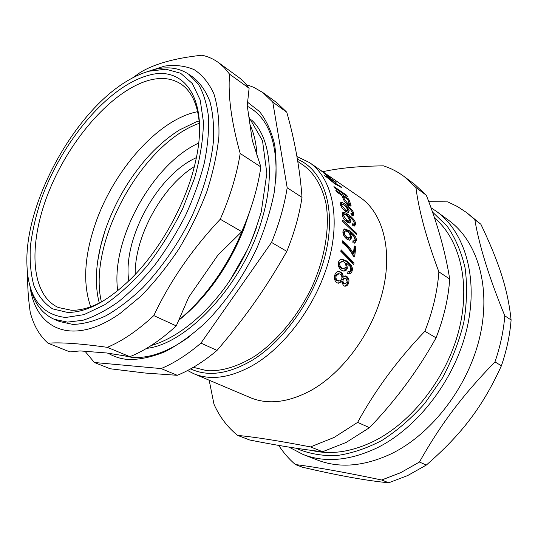 <?xml version="1.0" encoding="UTF-8"?>
<svg xmlns="http://www.w3.org/2000/svg" width="538" height="538" viewBox="0 0 538 538"><rect width="100%" height="100%" fill="white"/><g stroke="black" fill="none" stroke-linecap="round" stroke-linejoin="round"><path stroke-width="0.81" d="M135.213 274.427C134.554 236.505 162.012 186.437 194.339 166.598M311.805 450.44C330.944 455.061 351.691 451.96 374.031 441.126C412.169 422.115 446.849 377.468 458.887 330.298C470.945 283.069 459.768 239.175 434.502 217.971M448.927 220.519C477.246 241.111 491.349 286.619 479.869 336.58C468.43 386.486 431.785 434.186 391.099 453.87C363.876 466.486 339.256 468.517 317.225 459.956L302.981 454.428C324.972 462.976 349.66 460.79 377.051 447.878C417.999 427.73 455.128 379.176 466.93 328.584C478.773 277.924 464.879 232.033 436.607 211.488L448.927 220.519M419.425 462.041C440.609 424.455 462.438 395.349 494.96 361.919L501.403 365.773C482.599 406.923 461.9 434.031 426.358 465.034L419.425 462.041L400.642 472.694L381.65 479.997L388.718 482.781C366.822 480.723 338.072 475.538 302.47 467.213L295.369 464.55C316.095 467.132 344.858 472.277 381.65 479.997M480.898 224.285C498.988 262.356 507.791 288.859 511.1 319.989L504.812 315.813C489.271 277.985 479.271 245.94 474.825 219.686L480.898 224.285L466.776 212.692L474.825 219.686M466.776 212.692L457.582 206.612L447.784 201.878L428.766 201.723M511.1 319.989C509.896 335.134 506.668 350.399 501.403 365.773M504.812 315.813C503.561 331.058 500.279 346.425 494.96 361.919M426.358 465.034L407.649 475.572L388.718 482.781M295.369 464.55C288.973 459.022 283.432 452.64 278.745 445.41M297.406 159.261C322.43 169.356 335.84 204.958 326.546 249.403C317.346 293.775 285.638 340.352 251.454 360.742C227.991 374.179 207.708 376.896 190.62 368.88M193.344 367.333L207.15 370.722C222.012 371.435 237.951 366.553 254.972 356.082C277.245 340.884 298.086 315.813 311.899 287.09C324.959 258.119 329.902 227.951 326.095 204.11C322.477 186.874 314.696 173.734 303.856 165.61L297.776 161.461M340.91 250.802L353.056 263.048L352.935 263.654M340.823 251.327L341.085 249.76L354.065 262.914L353.755 264.494L340.823 251.327M353.056 263.048L354.065 262.914M342.8 221.582L342.719 220.183L356.506 233.183L356.553 234.615L342.8 221.582M355.517 233.626L356.506 233.183M349.559 219.571L346.358 215.012L344.226 214.326L343.574 215.751L346.916 220.338L348.92 220.997L349.559 219.571M343.843 214.554L342.551 216.263M344.623 219.874L345.894 220.883L348.247 221.367M354.3 223.068L354.354 226.081M342.464 213.014L346.936 214.978L349.781 217.07M349.579 219.867L349.996 221.4L349.673 223.082M352.639 224.628L352.982 224.481M355.598 223.768L354.724 226.034L352.787 225.61L352.511 223.815L353.849 224.023L354.28 222.806L352.551 219.551L348.826 216.411L351.011 220.836L349.949 223.035L347.171 222.181C344.253 219.955 342.605 217.513 342.235 214.857L343.177 212.456C344.011 212.174 345.598 212.813 347.938 214.359C352.814 217.735 355.369 220.869 355.598 223.768L354.589 224.333M348.247 216.753L348.826 216.411M352.834 224.575L353.849 224.023M347.716 209.322L344.273 204.958L342.155 204.218L341.785 205.455L345.356 209.86L347.353 210.566L347.716 209.322M341.859 204.433L340.736 205.489M344.549 210.64L346.647 211.044M352.471 213.27L352.827 215.577M340.372 203.115L346.539 206.505M347.777 210.042L348.207 212.55M346.243 206.72L346.701 206.39L349.196 210.566L348.563 212.49L345.779 211.575C342.847 209.349 341.072 207.009 340.446 204.554L340.944 202.463C341.637 202.16 343.204 202.833 345.652 204.474C350.52 207.85 353.224 210.869 353.748 213.532L353.271 215.53L351.341 215.059L350.897 213.391L352.121 213.673L351.354 214.185M351.173 214.312L352.161 213.66L352.43 212.571L350.48 209.49L346.701 206.39M342.471 197.096L343.271 196.397L344.454 199.282L347.797 203.599L349.263 204.124L347.857 199.504L343.271 196.397M347.857 204.87L348.463 204.77M349.458 203.761L350.144 206.101L351.092 205.334L350.715 206.081L348.395 205.254L346.506 203.727L344.105 200.721L341.744 195.361L336.458 191.784L335.826 190.351L348.718 199.094L351.092 205.334M342.02 196L342.975 196.652M347.972 199.759L348.718 199.094M335.033 183.976L324.353 175.287L334.206 182.853L341.193 186.834L341.798 187.58L335.033 183.976M340.836 187.244L341.193 186.834M326.364 174.251L309.545 162.604C331.354 177.473 340.601 215.032 329.37 258.348C318.173 301.616 287.117 345.006 254.104 364.63C230.963 377.844 210.782 380.837 193.539 373.607L187.58 370.521M327.703 175.173L326.391 174.211M323.163 171.972L327.736 175.126M330.54 177.668L326.257 175.005L336.479 183.088L327.178 176.706L326.317 175.731L333.809 180.876L323.95 173.29L330.224 177.237L321.462 171.05L330.722 177.426M334.939 182.032L335.221 181.696M334.643 187.923L333.937 186.578L346.802 195.334L347.521 196.673L334.643 187.923M346.277 195.832L346.802 195.334M350.305 236.364L349.579 233.788L347.501 231.569L345.416 230.936L344.246 232.618C344.266 234.326 345.255 235.92 347.225 237.406L349.175 238.031L350.305 236.364M344.952 231.125L343.217 233.015C343.231 234.702 344.226 236.29 346.196 237.769L348.55 238.253M343.795 229.322L348.362 231.145C353.251 234.494 355.578 237.742 355.342 240.896L354.481 243.149M350.258 235.644L350.689 238.031L349.666 240.23M352.915 241.387L353.372 241.28M356.371 240.513L354.764 243.122L352.928 242.739L352.908 240.802L354.367 240.93L355.053 239.558L353.674 236.095L350.03 232.914L351.717 237.641L349.868 240.21L347.212 239.403C344.313 237.184 342.874 234.635 342.894 231.744L344.623 228.919L349.391 230.701C354.28 234.05 356.607 237.325 356.371 240.513L355.342 240.896M349.243 233.243L350.03 232.914M353.338 241.293L354.165 241.004M342.424 241.797C346.432 244.978 349.767 248.973 352.424 253.768L353.446 253.539L354.253 245.96L355.8 246.942L354.643 256.996L353.385 256.216C350.729 250.943 347.037 246.478 342.309 242.813L342.524 240.842C346.741 243.855 350.379 248.092 353.446 253.539M354.179 246.875L354.771 247.251L353.735 256.431M354.771 247.251L355.8 246.942M346.015 266.895C346.405 264.918 345.685 263.257 343.869 261.919L342.175 261.334L339.821 263.311C339.444 265.14 340.238 266.781 342.188 268.227L343.735 268.792L346.015 266.895M341.664 261.381L338.826 263.364C338.456 265.173 339.249 266.801 341.2 268.247L343.204 268.798M341.065 259.282L345.288 260.93C350.204 264.192 352.155 267.534 351.126 270.957L348.637 273.815M346.512 263.176L347.366 268.166C346.828 270.116 345.611 271.078 343.721 271.065L341.731 270.345C338.859 268.193 337.763 265.564 338.449 262.463C338.947 260.385 340.117 259.289 341.953 259.175L346.297 260.816C351.213 264.084 353.157 267.447 352.121 270.917C351.596 272.941 350.494 273.916 348.819 273.842L347.609 273.519L348.019 271.461L349.693 271.495L350.81 269.982L350.016 266.344L346.512 263.176L345.51 263.27L346.371 268.213L343.56 271.044M348.832 271.623L348.328 271.636M347.272 282.289L346.075 278.462L345.235 278.139L343.069 279.834L343.022 282.04L344.253 283.681L344.939 283.956L347.272 282.289M345.235 278.139L344.259 278.079L342.107 279.747L341.926 280.681L342.625 282.995L344.939 283.956M341.717 278.98C342.255 276.922 341.697 275.301 340.05 274.111L338.96 273.701L336.196 275.786C335.598 277.864 336.136 279.498 337.797 280.695L340.07 280.937L341.717 278.98M338.96 273.701L337.985 273.647L335.241 275.698C334.649 277.756 335.187 279.377 336.855 280.574L338.436 280.991M338.254 271.448L339.693 272.026C341.516 273.183 342.35 274.884 342.195 277.131L343.163 277.191L345.504 275.954L346.647 276.384C348.759 277.897 349.418 280.123 348.631 283.069C347.777 285.369 346.418 286.391 344.549 286.135L343.52 285.718L341.664 281.744L338.274 283.25L337.07 282.759C334.596 280.984 333.842 278.388 334.811 274.972C335.678 272.524 337.084 271.354 339.034 271.448L340.675 272.053C342.491 273.21 343.325 274.925 343.163 277.191M341.664 281.744L340.715 281.623L338.025 283.19M344.831 275.974L345.672 276.344C347.783 277.85 348.449 280.063 347.669 282.981C346.983 284.918 345.853 285.947 344.28 286.061M325.53 173.599L360.272 197.513C382.552 212.732 392.807 249.302 382.861 290.594C372.942 331.832 343.278 372.538 310.823 390.521C288.059 402.619 267.863 404.98 250.244 397.602L193.539 373.607M296.929 156.504L309.545 162.604M357.622 422.377C375.174 390.185 397.595 359.814 424.879 331.28L436.069 337.824C417.891 370.48 395.699 400.42 369.492 427.663L357.622 422.377L334.132 437.428L310.5 446.917L322.592 451.738C300.984 449.311 276.687 445.397 249.699 440.003L237.675 435.41C255.335 437.112 279.612 440.945 310.5 446.917M438.88 271.845C426.567 238.946 418.914 210.842 415.914 187.527L426.325 195.267C437.629 224.198 445.424 252.12 449.707 279.034L438.88 271.845C437.461 291.34 432.794 311.152 424.879 331.28M415.914 187.527L404.26 176.612C397.838 171.824 390.891 168.239 383.433 165.852C358.947 166.141 338.738 168.098 322.8 171.723M209.174 380.225L213.976 404.199C219.605 416.863 227.507 427.266 237.675 435.41M369.492 427.663L346.136 442.444L322.592 451.738M404.26 176.612L414.63 184.346L426.325 195.267M449.707 279.034C448.396 298.348 443.85 317.945 436.069 337.824M105.098 230.634L100.566 246.323L97.593 261.744M90.7 306.768C82.845 284.272 84.224 257.144 94.829 225.375C112.738 171.306 158.011 119.241 197.668 111.682M178.159 320.715C190.573 311.031 202.281 298.832 213.29 284.125C226.162 266.714 236.505 247.904 244.313 227.688L250.426 209.336M256.498 227.466C248.025 251.569 235.913 273.694 220.17 293.835M247.238 105.63L252.315 140.492L260.89 166.968L240.197 153.485C231.36 121.77 227.816 95.327 229.565 74.163L249.114 88.232L247.238 105.63M217.796 255.268L188.717 297.191L176.262 325.907L153.801 315.591C170.062 281.145 192.214 249.027 220.264 219.242L241.75 231.663L217.796 255.268M106.544 352.968L80.122 350.924L69.913 351.906L48.017 343.197C60.599 342.195 80.364 343.574 107.311 347.333L129.873 356.687L106.544 352.968M30.047 286.485C35.569 329.552 72.549 347.124 120.304 313.277L140.727 296.337C154.278 282.544 166.995 266.761 178.878 248.986C189.968 230.439 199.275 211.353 206.8 191.736C213.088 172.274 217.123 153.834 218.899 136.417C219.349 119.987 217.655 105.717 213.815 93.605C208.872 82.96 202.315 74.97 194.144 69.644C185.247 65.858 175.428 64.674 164.689 66.08L147.957 71.44M54.069 319.229L59.483 321.502L72.912 324.427C83.02 324.145 93.989 321.287 105.818 315.853C117.963 308.933 130.216 299.605 142.59 287.877C160.909 268.785 177.695 244.723 190.849 218.509C203.142 192.053 210.889 165.415 213.404 141.696C214.144 126.544 213.001 113.202 209.975 101.662C205.967 91.352 200.486 83.329 193.519 77.58L188.69 74.231L198.28 84.056C203.391 92.785 206.794 103.626 208.475 116.598C209.067 130.633 207.688 146.06 204.346 162.873C199.874 180.196 193.593 197.742 185.516 215.503C176.531 233.015 166.35 249.45 154.984 264.797C143.169 279.182 131.03 291.468 118.575 301.65C106.194 310.419 94.352 316.62 83.034 320.258L67.445 322.121L54.069 319.229C41.46 313.432 33.349 302.04 29.725 285.053M27.673 274.4C27.418 285.765 28.265 298.402 30.222 312.296C33.645 325.409 39.577 335.712 48.017 343.197M229.565 74.163L224.339 67.714L218.401 62.522C213.438 58.938 207.964 56.503 201.992 55.219C175.213 58.064 154.702 63.76 140.465 72.307L132.503 77.949M107.311 347.333C122.395 341.011 137.896 330.433 153.801 315.591M220.264 219.242C230.183 196.518 236.834 174.601 240.197 153.485M249.114 88.232L245.368 83.471L240.385 78.588L218.401 62.522M241.75 231.663C251.414 209.356 257.789 187.796 260.89 166.968M129.873 356.687C144.998 350.621 160.458 340.366 176.262 325.907M146.578 71.944L152.617 69.98C166.558 66.093 178.582 67.512 188.69 74.231M161.084 368.577L177.271 375.302L145.119 373.036L110.142 368.759L94.379 362.498L161.084 368.577C174.178 363.11 187.466 354.623 200.943 343.109L271.535 242.436L286.828 251.367C265.268 289.155 245.167 317.561 217.022 350.413L200.943 343.109M272.773 102.112L286.781 112.234C294.885 140.922 299.962 169.295 302.013 197.359L287.184 187.755L272.773 102.112L262.82 92.529L276.714 102.603L286.781 112.234M262.82 92.529L253.62 87.25L248.099 85.233L247.05 85.475M302.013 197.359C299.357 214.911 294.299 232.914 286.828 251.367M217.022 350.413C203.613 361.691 190.365 369.989 177.271 375.302M287.184 187.755C284.38 205.496 279.161 223.721 271.535 242.436M250.049 124.93C254.111 133.592 256.458 144.049 257.083 156.302M244.77 224.494L244.057 226.377C235.994 247.238 225.321 266.653 212.039 284.629C201.441 298.798 190.19 310.729 178.273 320.406M247.325 106.248C267.917 117.19 277.447 141.481 275.927 179.114M189.638 336.485C168.441 351.765 149.181 358.725 131.857 357.366L120.62 355.087M247.312 102.038L259.531 111.574C266.391 120.277 271.428 131.312 274.656 144.675C276.687 159.228 276.505 175.341 274.118 193.021C270.426 211.286 264.602 229.84 256.646 248.677C243.371 276.619 225.617 302.275 205.711 322.484C192.201 334.844 178.683 344.562 165.173 351.637C151.951 357.077 139.618 359.707 128.178 359.525C120.734 358.866 114.083 356.761 108.232 353.197M94.379 362.498L85.058 351.307M128.777 280.944C122.334 239.181 157.695 174.695 196.37 157.668M103.868 300.608C91.964 307.279 81.157 310.5 71.446 310.278L58.346 307.514C29.382 294.313 28.299 241.152 49.698 189.537C70.976 137.809 112.684 90.283 149.147 80.249C161.481 76.968 172.133 78.259 181.098 84.13C192.053 91.648 198.206 105.636 199.551 126.094M67.378 312.396L52.637 308.879C44.412 303.627 38.151 295.813 33.847 285.443C30.72 273.896 29.57 260.809 30.404 246.182C32.314 230.99 35.959 215.274 41.332 199.04C61.702 142.052 107.472 86.914 147.587 75.609C184.184 64.163 209.948 99.207 195.523 161.629C186.652 202.241 160.822 249.242 131.333 278.428C107.674 301.367 86.349 312.692 67.378 312.396M149.08 71.198L165.899 69.214L180.627 73.255L192.348 83.551L200.197 99.981L203.445 122.005C203.189 139.154 200.223 157.896 194.534 178.233L182.537 209.067C172.315 229.585 160.472 248.583 147.002 266.081C133 282.12 118.811 295.066 104.439 304.911L83.975 314.643L65.656 317.481C40.747 314.649 27.828 296.714 26.9 263.681C24.93 202.12 74.378 112.099 127.338 80.875C134.749 76.403 141.998 73.181 149.08 71.198M432.465 212.006L447.132 226.135C455.343 237.937 461.328 251.878 465.088 267.951C467.367 285.012 466.95 303.082 463.843 322.161C459.149 341.408 451.954 360.104 442.249 378.248L424.926 403.197C411.651 418.16 397.347 430.561 382.014 440.4C366.465 448.531 351.139 453.621 336.035 455.666C321.394 455.968 307.971 453.473 295.765 448.181M342.571 216.323L343.574 215.751M345.894 220.883L346.916 220.338M346.936 214.978L347.938 214.359M349.996 221.4L351.011 220.836M340.964 206.02L341.785 205.455M344.387 210.499L345.356 209.86M352.767 214.198L353.748 213.532M344.683 205.2L345.652 204.474M348.207 211.239L349.196 210.566M343.674 199.934L344.454 199.282M347.03 204.205L347.797 203.599M349.559 204.016L350.5 203.243M333.903 183.189L334.206 182.853M343.217 233.015L344.246 232.618M346.196 237.769L347.225 237.406M348.362 231.145L349.391 230.701M350.689 238.031L351.717 237.641M338.826 263.364L339.821 263.311M341.2 268.247L342.188 268.227M351.126 270.957L352.121 270.917M345.288 260.93L346.297 260.816M346.371 268.213L347.366 268.166M342.107 279.747L343.069 279.834M343.305 283.56L344.253 283.681M335.241 275.698L336.196 275.786M336.855 280.574L337.797 280.695M339.693 272.026L340.675 272.053M347.669 282.981L348.631 283.069M345.672 276.344L346.647 276.384M101.4 301.959C87.284 242.9 141.985 143.142 199.376 123.283M251.515 119.981C269.659 136.504 275.187 174.541 262.362 218.031C244.682 282.437 187.87 344.031 146.558 348.382M117.721 290.735C110.485 240.365 152.321 164.063 198.683 143.081M430.951 207.708L436.607 211.488M302.981 454.428L289.034 447.125M347.911 221.548L348.92 220.997M342.639 212.779L343.177 212.456M352.746 224.608L353.755 224.057M346.364 211.226L347.353 210.566M340.541 202.759L340.944 202.463M348.321 204.877L349.263 204.124M348.153 238.395L349.175 238.031M343.984 229.188L344.623 228.919M353.11 241.374L354.132 241.011M342.76 268.812L343.735 268.792M341.179 259.255L341.953 259.175M337.797 280.95L338.732 281.071M338.046 271.414L339.034 271.448M345.12 275.94L345.504 275.954M199.161 120.942L195.879 122.012L179.497 129.954C168.26 137.002 157.426 146.309 146.988 157.89C128.521 179.107 114.581 203.243 105.172 230.298C95.912 258.482 93.955 282.726 99.308 303.042M151.191 345.517C177.836 338.019 207.534 313.688 230.156 280.096L247.298 249.894C251.75 240.526 256.404 227.856 261.253 211.885L266.848 173.317L262.51 140.694L248.899 117.062M244.313 227.688L244.057 226.377M213.29 284.125L212.039 284.629"/></g></svg>
